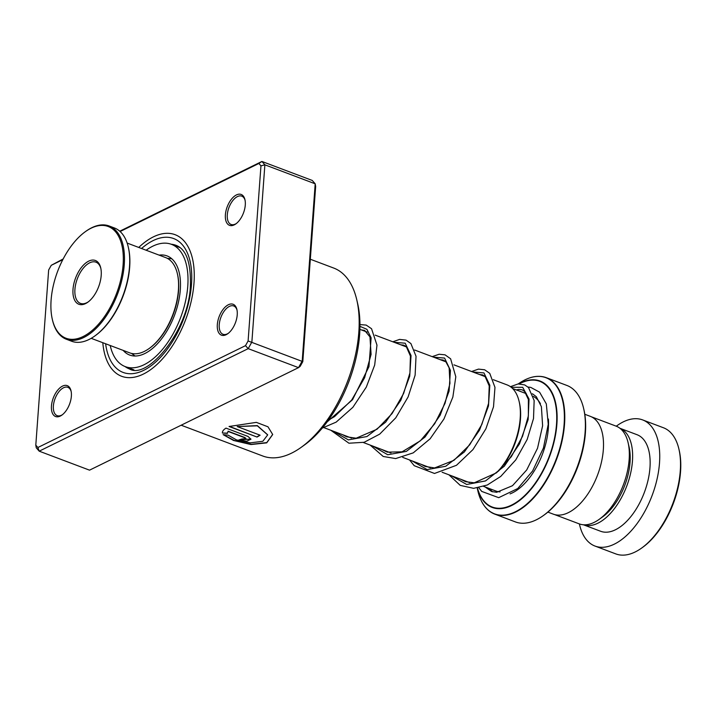 <?xml version="1.0" encoding="UTF-8"?>
<svg xmlns="http://www.w3.org/2000/svg" width="716" height="716" viewBox="0 0 716 716"><rect width="100%" height="100%" fill="white"/><g stroke="black" fill="none" stroke-linecap="round" stroke-linejoin="round"><path stroke-width="1.07" d="M591.425 416.819L616.109 426.136A52.232 27.521 110.7 0 1 619.43 427.908A52.232 27.521 110.7 0 1 628.102 442.685A52.232 27.521 110.7 0 1 599.167 519.368A52.232 27.521 110.7 0 1 579.226 523.87L554.542 514.562M496.725 472.605A52.322 27.575 -69.3 0 0 519.136 401.497A52.322 27.575 -69.3 0 0 510.445 386.694A52.322 27.575 -69.3 0 0 507.116 384.913L493.342 379.713M477.205 488.017L477.849 490.818C480.114 500.43 484.195 507.367 490.084 511.627L494.819 514.142L515.422 521.919A72.925 38.431 -69.3 0 0 543.265 515.627A72.925 38.431 -69.3 0 0 583.656 408.567A72.925 38.431 -69.3 0 0 571.547 387.929A72.925 38.431 -69.3 0 0 566.911 385.459L546.299 377.681A72.925 38.431 110.7 0 1 550.944 380.151A72.925 38.431 110.7 0 1 554.676 464.084A72.925 38.431 110.7 0 1 494.819 514.142A72.925 38.431 110.7 0 1 490.174 511.672M584.802 414.269L590.261 416.327A52.286 27.548 110.7 0 1 593.591 418.099A52.286 27.548 110.7 0 1 596.267 478.279A52.286 27.548 110.7 0 1 553.343 514.169L547.883 512.101M583.656 408.567L583.952 409.829A71.546 37.706 110.7 0 1 544.312 514.876L543.265 515.627M519.136 401.497L519.431 402.759A50.952 26.85 110.7 0 1 498.318 471.262M628.102 442.685L629.078 446.936A47.605 25.087 110.7 0 1 602.711 516.827L599.167 519.368M579.387 523.933A67.42 35.532 -69.3 0 0 590.754 543.793A67.42 35.532 -69.3 0 0 595.05 546.075L615.841 553.915A67.42 35.532 -69.3 0 0 641.572 548.107A67.42 35.532 -69.3 0 0 678.92 449.12A67.42 35.532 -69.3 0 0 667.733 430.048A67.42 35.532 -69.3 0 0 663.437 427.756L642.646 419.916A67.42 35.532 -69.3 0 0 616.27 426.199M622.839 429.86A51.597 27.19 -69.3 0 0 619.886 428.249L637.061 434.719A51.597 27.19 -69.3 0 1 640.346 436.465A51.597 27.19 -69.3 0 1 642.995 495.857A51.597 27.19 -69.3 0 1 600.635 531.272L583.451 524.792A51.597 27.19 -69.3 0 0 625.614 488.938A51.597 27.19 -69.3 0 0 622.839 429.86M595.05 546.075A67.42 35.532 -69.3 0 0 650.397 499.795A67.42 35.532 -69.3 0 0 646.942 422.198A67.42 35.532 -69.3 0 0 642.646 419.916M678.92 449.12L679.216 450.391A66.042 34.807 110.7 0 1 642.628 547.355L641.572 548.107M217.324 324.599A16.513 8.699 110.7 0 1 226.426 305.974A16.513 8.699 110.7 0 1 236.898 309.5A16.513 8.699 110.7 0 1 237.229 314.834A16.513 8.699 110.7 0 1 227.751 333.737A16.513 8.699 110.7 0 1 217.324 324.599M237.032 310.153A15.134 7.974 -69.3 0 0 233.711 305.965A15.134 7.974 -69.3 0 0 219.248 324.599A15.134 7.974 -69.3 0 0 223.025 334.283A15.134 7.974 -69.3 0 0 228.288 333.334M51.462 405.963A16.513 8.699 110.7 0 1 60.565 387.338A16.513 8.699 110.7 0 1 71.036 390.864A16.513 8.699 110.7 0 1 71.367 396.199A16.513 8.699 110.7 0 1 61.889 415.101A16.513 8.699 110.7 0 1 51.462 405.963M71.17 391.527A15.134 7.974 -69.3 0 0 67.85 387.329A15.134 7.974 -69.3 0 0 53.387 405.972A15.134 7.974 -69.3 0 0 57.173 415.656A15.134 7.974 -69.3 0 0 62.426 414.698M225.388 214.782A16.513 8.699 110.7 0 1 234.481 196.157A16.513 8.699 110.7 0 1 244.953 199.683A16.513 8.699 110.7 0 1 245.284 205.018A16.513 8.699 110.7 0 1 235.806 223.92A16.513 8.699 110.7 0 1 225.388 214.782M245.096 200.337A15.134 7.974 -69.3 0 0 241.775 196.148A15.134 7.974 -69.3 0 0 227.303 214.782A15.134 7.974 -69.3 0 0 231.089 224.466A15.134 7.974 -69.3 0 0 236.352 223.517M356.792 299.897L357.669 303.691A96.32 50.755 110.7 0 1 359.602 334.802A96.32 50.755 110.7 0 1 304.318 445.092L301.159 447.357A100.446 52.93 -69.3 0 0 358.814 332.34A100.446 52.93 -69.3 0 0 356.792 299.897A100.446 52.93 -69.3 0 0 333.728 268.061L310.323 259.237M181.157 425.215L262.817 456.02A100.446 52.93 -69.3 0 0 301.159 447.357M138.743 247.441A75.681 39.881 110.7 0 1 175.089 234.687A75.681 39.881 110.7 0 1 193.991 283.115A75.681 39.881 110.7 0 1 121.666 376.294A75.681 39.881 110.7 0 1 102.8 342.704A75.681 39.881 110.7 0 0 121.666 376.294A75.681 39.881 110.7 0 0 193.991 283.115A75.681 39.881 110.7 0 0 175.089 234.687A75.681 39.881 110.7 0 0 138.743 247.441M229.057 426.494L257.044 437.055A100.446 52.93 -69.3 0 0 260.105 435.203L237.202 426.557L257.321 425.823L267.677 434.907L262.826 441.289L250.367 442.846L236.531 439.919L228.118 435.158L223.15 434.648L233.559 440.474L250.976 444.538L266.719 442.855L272.707 434.523L267.99 426.808L256.364 422.368L229.057 426.494M227.393 433.395L228.055 431.444L244.944 437.816L245.946 438.711L241.936 438.98A100.446 52.93 -69.3 0 1 238.956 439.91L246.698 441.199L250.967 439.203L247.978 436.42L226.005 428.123C223.401 429.77 222.202 431.39 222.407 433.01L227.393 433.395L227.428 432.822M222.407 432.249L222.407 433.01L227.419 433.135L228.055 431.444M37.885 447.509L39.201 451.17L89.536 470.161L298.518 367.639L302.206 361.016L315.201 183.815L315.658 186.482L302.805 361.625L300.201 366.306L298.518 367.639L248.192 348.647L39.201 451.17L36.256 447.804L35.8 445.128L37.885 447.509L245.499 345.658L248.103 340.977L260.955 165.844L258.87 163.463L120.118 231.528M62.811 259.639L51.257 265.314L63.169 258.959M119.751 231.205L261.922 161.458L264.875 164.823L251.871 342.024L248.192 348.647L245.499 345.658M260.955 165.844L264.875 164.823L315.201 183.815L312.257 180.45L261.922 161.458L258.87 163.463M302.805 361.625L248.103 340.977M51.257 265.314L48.652 269.995L35.8 445.128M228.082 431.193L244.97 437.565L245.937 438.586M239.404 439.785L250.967 439.078M222.425 432.115L222.443 432.75M223.455 434.684L234.096 440.385L251.334 444.305L266.764 442.595L272.698 434.406M229.362 426.36L257.044 437.055M257.053 436.814A100.168 52.787 -69.3 0 0 259.872 435.113M267.668 434.791L257.321 425.608L237.202 426.557M133.901 369.859L125.309 366.637A65.362 34.44 -69.3 0 0 174.534 331.177A65.362 34.44 -69.3 0 0 183.296 255.979A65.362 34.44 -69.3 0 0 171.446 244.335A65.362 34.44 -69.3 0 0 146.145 250.233M171.446 244.335L180.065 247.62M123.188 350.392A52.975 27.915 -69.3 0 0 129.677 355.055A52.975 27.915 -69.3 0 0 169.576 326.308A52.975 27.915 -69.3 0 0 176.682 265.359A52.975 27.915 -69.3 0 0 167.079 255.925A52.975 27.915 -69.3 0 0 159.131 255.129M110.201 345.497A65.362 34.44 -69.3 0 0 113.45 355.002A65.362 34.44 -69.3 0 0 125.309 366.637M91.192 338.328L129.748 352.872A50.908 26.823 -69.3 0 0 136.72 353.713A50.908 26.823 -69.3 0 0 149.179 348.486A50.908 26.823 -69.3 0 0 177.38 273.745A50.908 26.823 -69.3 0 0 165.691 257.608L127.135 243.064M100.007 225.513A59.714 31.468 -69.3 0 0 85.392 231.644A59.714 31.468 -69.3 0 0 52.313 319.318A59.714 31.468 -69.3 0 0 74.196 339.232A59.714 31.468 -69.3 0 0 120.941 278.918A59.714 31.468 -69.3 0 0 100.007 225.513M85.705 231.42A60.538 31.907 110.7 0 1 86.018 231.196A60.538 31.907 110.7 0 1 100.849 224.976A60.538 31.907 110.7 0 1 109.136 225.979A60.538 31.907 110.7 0 1 120.1 286.534A60.538 31.907 110.7 0 1 74.679 340.261A60.538 31.907 110.7 0 1 66.391 339.259A60.538 31.907 110.7 0 1 52.483 320.079A60.538 31.907 110.7 0 1 52.402 319.694M66.391 339.259L71.645 341.246A60.538 31.907 -69.3 0 0 79.932 342.248A60.538 31.907 -69.3 0 0 94.754 336.028A60.538 31.907 -69.3 0 0 128.289 247.136A60.538 31.907 -69.3 0 0 114.381 227.957L109.136 225.979M92.158 260.096A23.395 12.324 110.7 0 1 100.732 267.9A23.395 12.324 110.7 0 1 87.782 302.241A23.395 12.324 110.7 0 1 82.054 304.64A23.395 12.324 110.7 0 1 73.855 283.724A23.395 12.324 110.7 0 1 92.158 260.096M100.875 268.554A22.017 11.599 -69.3 0 0 95.971 262.181A22.017 11.599 -69.3 0 0 92.955 261.823A22.017 11.599 -69.3 0 0 76.442 281.361A22.017 11.599 -69.3 0 0 80.425 303.378A22.017 11.599 -69.3 0 0 83.441 303.745A22.017 11.599 -69.3 0 0 88.31 301.839M177.47 274.121A50.084 26.394 110.7 0 1 177.559 274.496A50.084 26.394 110.7 0 1 149.814 348.03A50.084 26.394 110.7 0 1 149.501 348.253M128.379 247.521A59.714 31.468 110.7 0 1 128.468 247.897A59.714 31.468 110.7 0 1 95.389 335.571A59.714 31.468 110.7 0 1 95.067 335.795M533.304 396.413A50.908 26.823 110.7 0 1 535.022 397.461A50.908 26.823 110.7 0 1 540.428 403.681M500.072 491.901A50.908 26.823 110.7 0 1 495.839 490.997L483.703 486.424M548.411 419.03A53.664 28.273 110.7 0 1 510.069 493.888M490.012 511.555A72.925 38.431 110.7 0 1 486.325 508.244M536.033 376.509A72.925 38.431 110.7 0 1 546.299 377.681C537.779 374.665 528.399 376.759 518.16 383.991M477.849 490.818A72.763 38.342 -69.3 0 0 489.932 511.403A72.763 38.342 -69.3 0 0 552.305 468.443A72.763 38.342 -69.3 0 0 550.568 380.178A72.763 38.342 -69.3 0 0 518.232 383.937M518.814 383.892A67.581 35.612 110.7 0 1 544.285 383.302A67.581 35.612 110.7 0 1 545.905 465.275A67.581 35.612 110.7 0 1 487.972 505.183A67.581 35.612 110.7 0 1 477.241 488.008M477.42 487.981A67.197 35.406 -69.3 0 0 488.008 504.78A67.197 35.406 -69.3 0 0 545.601 465.105A67.197 35.406 -69.3 0 0 543.999 383.606A67.197 35.406 -69.3 0 0 519.243 383.883M492.671 491.838A53.664 28.273 110.7 0 1 489.663 488.67M525.607 393.406A53.664 28.273 110.7 0 1 526.081 393.308M124.987 366.511A66.042 34.807 -69.3 0 0 129.435 368.937C147.398 380.169 189.131 330.407 190.384 285.577C191.02 262.638 186.241 249.222 176.064 245.346A66.042 34.807 -69.3 0 0 171.124 244.219M141.562 248.506A71.546 37.706 110.7 0 1 191.503 284.333A71.546 37.706 110.7 0 1 149.689 366.789A71.546 37.706 110.7 0 1 105.619 343.77M511.242 387.284L522.698 387.311L529.043 399.063L528.131 419.612L519.449 443.956L504.315 466.197L485.511 480.937L466.689 484.49L451.492 475.773M472.918 372.016L483.971 372.929L489.825 385.262L488.482 405.972L479.55 430.101L464.38 451.93L445.719 466.268L427.112 469.598L412.103 460.916M433.538 357.15L444.582 358.072L450.436 370.405L449.084 391.115L440.161 415.244L424.982 437.073L406.33 451.411L387.723 454.741L372.714 446.05M394.149 342.293L405.193 343.206L411.047 355.539L409.704 376.249L400.772 400.378L385.602 422.207L366.941 436.545L348.343 439.875L333.325 431.193M359.951 326.326L366.905 329.324L371.13 337.827L368.946 366.699L352.532 399.716L327.185 421.858M512.575 388.484L526.287 393.657M359.888 329.369L367.183 332.117M375.175 335.133L406.563 346.974M414.564 349.99L445.952 361.84M453.953 364.856L485.341 376.697M171.777 258.762L167.374 258.369M131.511 353.409L135.082 356.022M323.945 427.658L351.574 438.076M363.343 442.515L390.954 452.942M402.723 457.381L430.352 467.799M442.112 472.238L469.741 482.665M516.352 389.907L518.84 389.406L522.143 389.808L524.577 391.401L528.372 399.447L528.363 415.906L522.51 436.357L511.313 456.665L496.403 472.864L474.278 482.799L465.624 481.707L460.701 479.255M479.586 374.531L482.682 374.916L485.018 376.374L489.225 385.915L488.572 403.394L481.805 424.525L469.642 444.887L453.962 460.325L434.594 467.951L425.125 466.429L421.312 464.389M440.206 359.665L443.32 360.067L445.8 361.678L449.138 367.89L449.961 383.302L445.057 403.269L434.702 423.756L420.364 440.805L402.088 451.832L387.311 452.136L381.923 449.532M400.817 344.808L403.887 345.193L406.357 346.768L410.429 356.076L409.928 372.973L403.609 393.496L392.1 413.535L377.055 429.215L356.147 438.21L346.598 436.805L342.534 434.666M361.428 329.942L364.605 330.362L369.957 336.896L371.094 354.393L364.596 377.753L351.645 400.083L334.506 416.631L328.483 420.077M485.09 486.943L491.57 491.507L496.644 492.295L512.486 485.708L526.716 469.947L537.528 448.252L542.612 425.769L541.394 406.697L536.338 396.727L532.418 393.737M525.589 392.583L524.023 392.807M478.834 487.739L481.707 491.409L498.703 497.674L517.758 488.527L532.615 470.976L543.435 448.001L548.25 424.275L546.317 403.896L539.569 392.153L530.753 387.392L527.969 387.034M510.436 386.685L518.098 383.946L524.721 384.922L528.524 387.562L534.154 400.53L533.51 418.565L527.173 439.463L515.788 459.878L500.726 476.444L487.265 485.027L473.634 488.339L460.245 485.376L448.932 474.815M471.593 371.515L478.458 369.116L484.642 369.778L489.735 373.34L494.971 387.356L493.512 406.786L485.878 428.839L472.963 449.585L456.477 465.293L434.505 473.464L414.242 465.704L409.543 459.949M432.204 356.649L439.114 354.25L445.039 354.832L450.615 358.788L455.806 376.777L452.861 397.049L443.938 419.012L430.119 438.801L413.239 452.87L395.653 458.58L383.203 456.468L370.154 445.092M392.815 341.792L399.6 339.402L406.07 340.127L410.903 343.564L416.032 356.282L415.119 375.175L408.102 396.95L395.76 417.84L379.695 434.129L364.167 442.282L348.934 443.213L330.774 430.226M359.951 324.581L366.18 325.082L371.541 328.725L376.974 345.13L374.683 365.053L366.315 387.088L352.881 407.315L336.162 422.118L322.29 428.079M52.313 319.318L52.483 320.079M85.392 231.644L86.018 231.196M128.468 247.897L128.289 247.136M95.389 335.571L94.754 336.028M177.559 274.496L177.38 273.745M149.814 348.03L149.179 348.486"/></g></svg>

